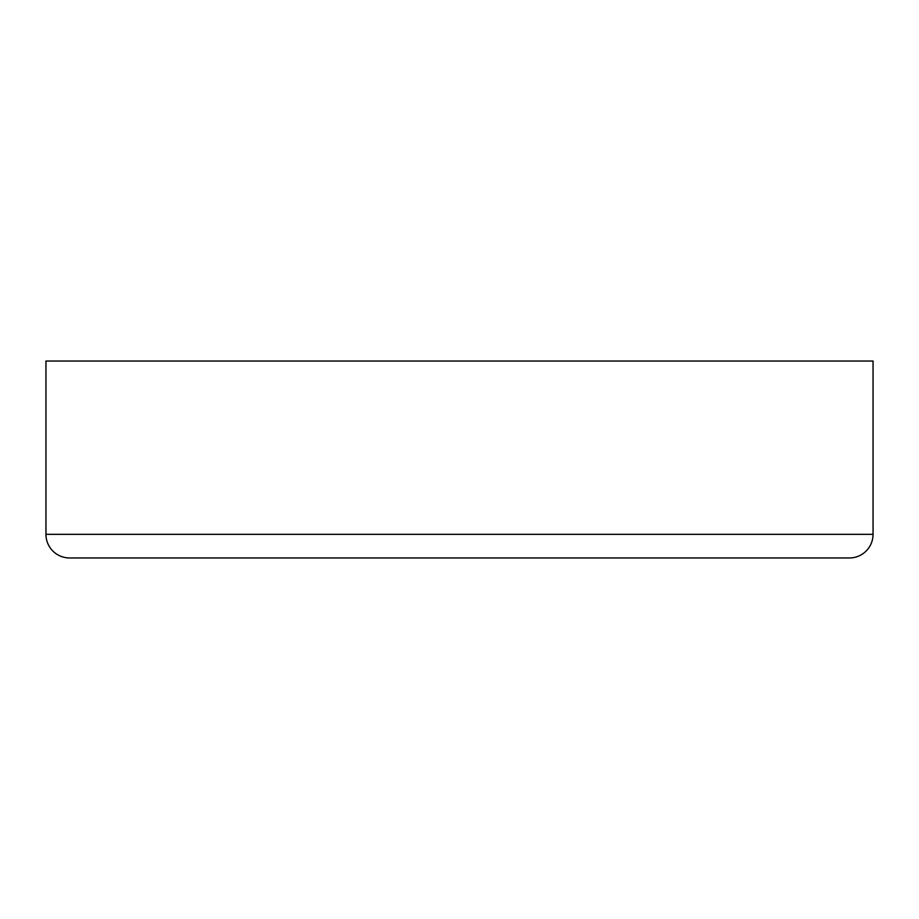 <?xml version="1.0" encoding="UTF-8"?>
<svg xmlns="http://www.w3.org/2000/svg" width="919" height="919" viewBox="0 0 919 919"><rect width="100%" height="100%" fill="white"/><g stroke="black" fill="none" stroke-linecap="round" stroke-linejoin="round"><path stroke-width="1.38" d="M71.464 557.959L69.58 557.959A23.63 23.63 0 0 1 45.95 534.33L45.95 361.041L45.95 534.33L873.05 534.33L873.05 361.041L45.95 361.041L873.05 361.041L873.05 534.33L45.95 534.33A23.63 23.63 0 0 0 69.58 557.959L849.42 557.959A23.63 23.63 0 0 0 873.05 534.33A23.63 23.63 0 0 1 849.42 557.959L847.536 557.959M841.93 557.959L77.07 557.959"/></g></svg>
